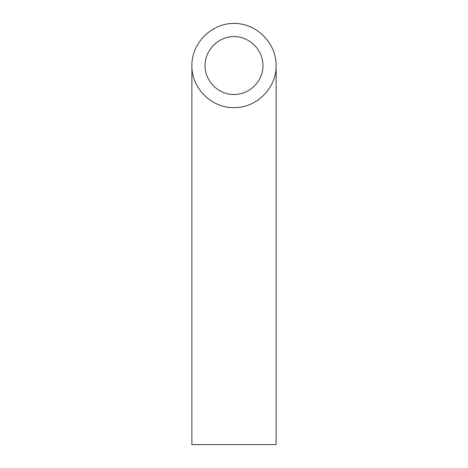 <?xml version="1.0" encoding="UTF-8"?>
<svg xmlns="http://www.w3.org/2000/svg" width="468" height="468" viewBox="0 0 468 468"><rect width="100%" height="100%" fill="white"/><g stroke="black" fill="none" stroke-linecap="round" stroke-linejoin="round"><path stroke-width="0.7" d="M234 94.477C249.479 94.799 263.279 80.999 262.957 65.52C263.075 50.023 249.497 36.445 234 36.562C218.503 36.445 204.925 50.023 205.042 65.52C204.721 80.999 218.521 94.799 234 94.477M276.12 444.6L191.88 444.6L191.88 65.52C191.406 88.037 211.483 108.114 234 107.64C256.517 108.114 276.594 88.037 276.12 65.52L276.12 444.6M276.12 65.52C276.29 42.98 256.54 23.23 234 23.4C211.46 23.23 191.71 42.98 191.88 65.52"/></g></svg>
